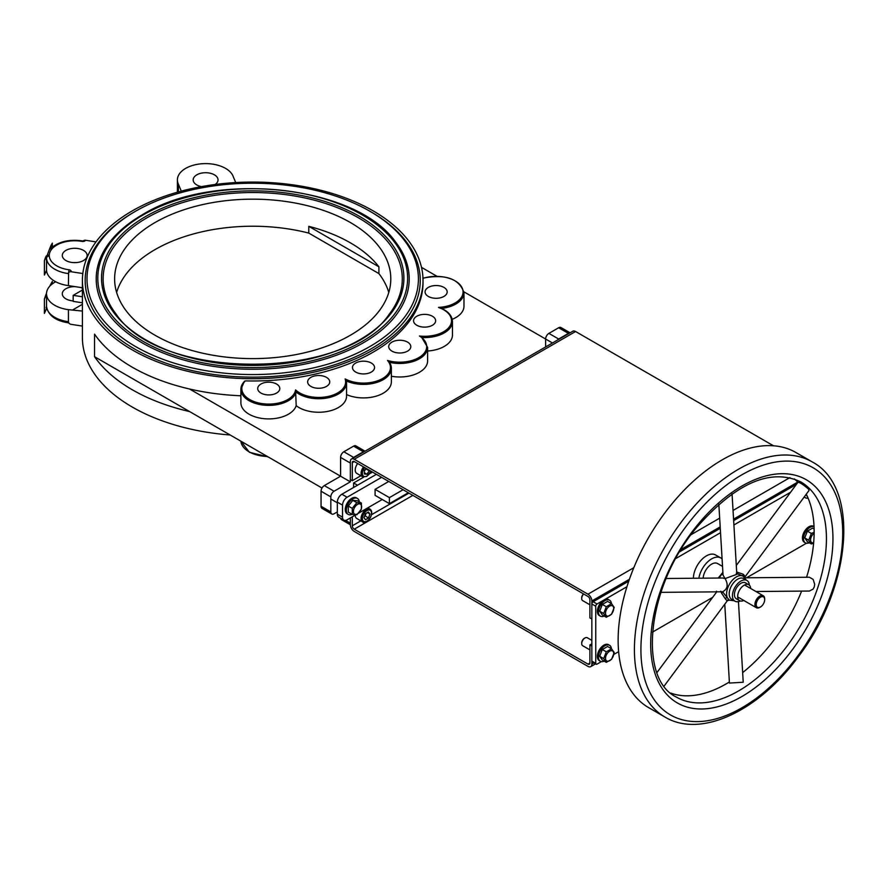 <?xml version="1.0" encoding="UTF-8"?>
<svg xmlns="http://www.w3.org/2000/svg" width="888" height="888" viewBox="0 0 888 888"><rect width="100%" height="100%" fill="white"/><g stroke="black" fill="none" stroke-linecap="round" stroke-linejoin="round"><path stroke-width="1.33" d="M365.057 451.193L355.91 445.909A4.607 2.653 120 0 0 353.602 446.131L343.845 451.77A4.607 2.653 120 0 0 340.581 457.409L340.581 476.201L189.544 389A170.307 98.324 -0 0 1 94.55 334.154L94.55 356.699L322.011 488.023M230.136 434.987A170.307 98.324 180 0 1 82.406 337.529L82.406 280.397A170.307 98.324 -0 0 0 252.703 378.721A170.307 98.324 -0 0 0 423.01 280.397A170.307 98.324 -0 0 0 317.882 189.555A170.307 98.324 -0 0 0 132.279 210.878A170.307 98.324 -0 0 0 82.406 280.397M189.544 389A170.307 98.324 -0 0 0 240.293 395.748L240.892 396.092M189.544 411.555A170.307 98.324 180 0 1 94.55 356.699M422.977 278.344A26.94 15.551 180 0 1 461.871 287.346A26.94 15.551 180 0 1 438.461 307.415A26.94 15.551 180 0 1 449.739 326.318A26.94 15.551 180 0 1 419.436 336.008A26.94 15.551 180 0 1 421.267 355.988A26.94 15.551 180 0 1 387.512 360.484A26.94 15.551 180 0 1 379.72 379.964A26.94 15.551 180 0 1 345.132 378.921A26.94 15.551 180 0 1 328.338 396.414A26.94 15.551 180 0 1 295.593 389.899A26.94 15.551 180 0 1 260.772 403.396A26.94 15.551 180 0 1 245.31 380.885L244.289 381.607L245.31 380.885A170.307 98.324 -0 0 0 423.01 282.65L423.01 280.397M49.295 255.977A2.764 1.598 -0 0 0 49.095 255.433L46.298 255.899L45.499 257.509A2.764 1.598 -0 0 0 45.832 257.576A2.764 0.566 -81.5 0 1 46.243 257.098A2.764 0.566 -81.5 0 1 46.531 258.286A28.205 16.284 -0 0 0 68.42 273.593A2.764 2.176 24.6 0 1 68.587 272.849A2.764 2.176 24.6 0 1 71.096 271.739A2.764 1.598 -0 0 0 69.042 269.786A25.441 14.685 180 0 1 49.295 255.977A2.764 2.253 176.5 0 0 46.531 258.286L46.531 270.307A28.205 16.284 -0 0 0 68.42 285.614L82.406 287.756M47.075 255.833L46.298 255.899M82.817 273.537L71.096 271.739M50.66 248.118A2.764 0.566 -81.5 0 1 51.282 245.488A2.764 1.598 -0 0 0 51.016 245.454L49.95 247.996L52.403 248.229A2.764 1.598 -0 0 0 52.947 247.852A25.441 14.685 180 0 1 82.051 241.392A2.764 1.598 -0 0 0 85.514 240.271L96.015 241.88M83.505 260.539A12.432 7.171 -0 0 0 87.146 255.467A12.432 7.171 -0 0 0 74.714 248.285A12.432 7.171 -0 0 0 62.293 255.467A12.432 7.171 -0 0 0 69.963 262.093A12.432 7.171 -0 0 0 83.505 260.539M68.587 272.849L68.42 285.614M50.017 248.018L51.049 248.118C59.03 241.481 69.519 239.083 82.517 240.926A2.764 0.655 -80.1 0 0 82.051 241.392M85.514 240.271A2.764 2.176 -155.4 0 0 83.339 240.881M49.95 247.996L46.542 256.954M45.832 257.576L44.4 260.761L44.4 275.036L46.531 270.307M44.4 260.761A211.733 122.244 180 0 1 45.499 257.509M51.016 245.454A211.733 122.244 180 0 1 52.337 243.146L52.337 246.986M52.337 243.146L51.282 245.488M68.765 322.855L68.42 321.7A2.764 2.176 24.6 0 0 71.096 324.353L82.406 326.085M55.7 281.774A28.205 16.284 -0 0 0 50.583 285.37L52.337 281.474A211.733 122.244 -0 0 0 49.684 286.302A28.205 16.284 -0 0 0 46.531 293.162A211.733 122.244 -0 0 0 44.4 299.089L46.531 294.361A28.205 16.284 -0 0 0 68.42 309.668L82.406 311.055M46.109 307.526L46.531 306.393A2.764 2.253 176.5 0 0 46.531 306.504C48.23 315.44 55.611 320.901 68.676 322.877L68.42 321.7A28.205 16.284 180 0 1 46.531 306.393A2.764 0.566 -81.5 0 1 45.832 310.19L44.4 313.375L44.4 299.089M68.42 321.7L68.42 309.668M52.337 283.883L52.337 281.474M82.406 302.786L73.171 301.376L73.171 295.36L82.406 296.77M421.511 267.366L436.818 276.201M463.947 291.863L545.632 339.027L545.632 346.931M73.171 309.646L82.406 304.318M73.171 295.36L82.406 290.032M438.461 307.415L441.014 308.502M422.122 337.518A27.861 16.084 -0 0 0 452.458 321.5C452.114 315.617 448.029 311.055 440.182 307.825L440.992 308.414M419.436 336.008L421.733 337.496L427.605 347.375A27.861 16.084 -0 0 1 389.51 362.337M387.512 360.484L389.155 361.827L391.375 368.298A27.861 16.084 -0 0 0 389.366 362.304M345.132 378.921L346.553 382.639A27.861 16.084 -0 0 0 346.398 380.996M295.593 389.899L296.181 405.65A27.861 16.084 -0 0 0 327.317 411.466A27.861 16.084 -0 0 0 346.553 396.17L346.553 382.639A27.861 16.084 -0 0 1 327.317 397.935A27.861 16.084 -0 0 1 296.181 392.119A27.861 16.084 -0 0 1 266.3 405.317A27.861 16.084 -0 0 1 240.892 389.299A27.861 16.084 -0 0 1 244.289 381.607M452.214 319.325A27.861 16.084 -0 0 0 463.98 306.205L463.98 292.674C459.24 278.632 445.521 273.804 422.821 278.177M427.605 351.015A27.861 16.084 -0 0 0 452.458 335.031L452.458 321.5M391.375 376.246A27.861 16.084 -0 0 0 427.605 360.905L427.605 347.375M346.553 394.583A27.861 16.084 -0 0 0 375.835 396.259A27.861 16.084 -0 0 0 391.375 381.829L391.375 368.298A27.861 16.084 -0 0 1 375.757 382.75A27.861 16.084 -0 0 1 346.409 380.996M244.466 381.196L240.892 389.299L240.892 402.83A27.861 16.084 -0 0 0 266.3 418.847A27.861 16.084 -0 0 0 296.181 405.65M378.899 266.811L308.791 226.34A138.084 79.72 180 0 1 378.899 266.811L378.899 273.582L308.791 233.1L308.791 226.34M350.349 335.264A138.084 79.72 -0 0 0 390.798 278.899A138.084 79.72 -0 0 0 252.703 199.167A138.084 79.72 -0 0 0 114.619 278.899A138.084 79.72 -0 0 0 199.867 352.547A138.084 79.72 -0 0 0 350.349 335.264M378.899 273.582A138.084 79.72 180 0 1 388.789 292.43M116.628 292.43A138.084 79.72 180 0 1 308.791 233.1M181.274 191.142L178.344 184.06A28.205 16.284 180 0 1 177.4 179.898A28.205 16.284 180 0 1 202.631 163.703A28.205 16.284 180 0 1 233.189 176.479L235.709 182.562M215.14 184.493A12.432 7.171 -0 0 0 218.037 179.898A12.432 7.171 -0 0 0 205.605 172.716A12.432 7.171 -0 0 0 193.184 179.898A12.432 7.171 -0 0 0 201.387 186.647M407.559 351.137A11.044 6.383 -0 0 0 410.8 346.631A11.044 6.383 -0 0 0 399.744 340.248A11.044 6.383 -0 0 0 388.7 346.631A11.044 6.383 -0 0 0 395.526 352.514A11.044 6.383 -0 0 0 407.559 351.137M276.568 393.062A11.044 6.383 -0 0 0 279.798 388.544A11.044 6.383 -0 0 0 268.753 382.173A11.044 6.383 -0 0 0 257.709 388.544A11.044 6.383 -0 0 0 264.524 394.439A11.044 6.383 -0 0 0 276.568 393.062M443.933 296.426A11.044 6.383 -0 0 0 447.175 291.919A11.044 6.383 -0 0 0 436.119 285.536A11.044 6.383 -0 0 0 425.075 291.919A11.044 6.383 -0 0 0 431.89 297.813A11.044 6.383 -0 0 0 443.933 296.426M371.317 372.061A11.044 6.383 -0 0 0 374.558 367.543A11.044 6.383 -0 0 0 363.514 361.172A11.044 6.383 -0 0 0 352.469 367.543A11.044 6.383 -0 0 0 359.285 373.437A11.044 6.383 -0 0 0 371.317 372.061M432.401 325.263A11.044 6.383 -0 0 0 435.642 320.746A11.044 6.383 -0 0 0 424.597 314.374A11.044 6.383 -0 0 0 413.553 320.746A11.044 6.383 -0 0 0 420.368 326.64A11.044 6.383 -0 0 0 432.401 325.263M326.495 386.402A11.044 6.383 -0 0 0 329.737 381.896A11.044 6.383 -0 0 0 318.692 375.513A11.044 6.383 -0 0 0 307.637 381.896A11.044 6.383 -0 0 0 314.463 387.79A11.044 6.383 -0 0 0 326.495 386.402M178.344 184.06L178.344 191.941M46.531 306.393L46.531 294.361M321.056 491.231L330.824 496.869A4.607 2.653 -60 0 1 334.077 491.231L324.309 485.603A4.607 2.653 120 0 0 321.056 491.231L321.056 506.271A4.607 2.653 120 0 0 322.011 508.38L331.779 514.008A4.607 2.653 -60 0 1 330.824 511.91L321.056 506.271M330.824 496.869L330.824 511.91M340.581 457.409L350.349 463.048L350.349 481.84L340.581 476.201L324.309 485.603M352.17 458.63A4.607 2.653 -60 0 1 353.602 457.409L343.845 451.77M353.602 446.131L363.37 451.77L353.602 457.409M363.37 451.77A4.607 2.653 -60 0 1 364.802 451.326M557.209 340.248A4.607 2.653 -60 0 1 558.652 339.027L548.884 333.389A4.607 2.653 120 0 0 545.632 339.027L552.48 342.979M570.096 332.8L560.95 327.528A4.607 2.653 120 0 0 558.652 327.75L548.884 333.389M558.652 327.75L568.42 333.389L558.652 339.027M568.42 333.389A4.607 2.653 -60 0 1 569.852 332.945M337.329 511.91L334.077 513.786A4.607 2.653 -60 0 1 331.779 514.008M340.648 518.259A4.607 2.653 120 0 0 341.536 519.647L350.349 524.741M376.39 474.325L341.891 494.239A6.449 3.719 120 0 0 337.329 502.131L337.329 514.163A6.449 3.719 120 0 0 338.661 517.105L343.878 520.113A6.449 3.719 120 0 0 347.097 519.802L355.611 514.885M403.074 489.732L389.41 497.624L389.41 503.64L375.091 495.371L375.091 489.355L388.755 481.463M358.808 513.031L382.251 499.5M381.596 477.333L347.097 497.247A6.449 3.719 120 0 0 342.535 505.139L342.535 517.171A6.449 3.719 120 0 0 343.878 520.113M353.602 487.479L353.602 482.972L357.509 485.225M353.602 482.972L363.703 477.134M369.686 473.681L372.483 472.072M350.349 481.84L334.077 491.231M595.537 663.858L590.709 666.644A5.528 3.186 -120 0 1 587.945 666.366L354.257 531.446A5.528 3.186 -120 0 1 350.349 524.686L350.349 517.915L350.349 523.176L345.51 520.379M369.874 346.542A165.701 95.671 180 0 1 135.542 346.542A165.701 95.671 180 0 1 135.531 211.244A165.701 95.671 180 0 1 369.885 211.244A165.701 95.671 180 0 1 369.874 346.542M135.531 211.244L134.232 211.999A167.543 96.737 -0 0 0 134.232 348.795A167.543 96.737 -0 0 0 371.184 348.795A167.543 96.737 -0 0 0 371.184 211.999L369.885 211.244M73.504 262.604A12.432 7.171 180 0 1 75.935 262.604M146.931 217.826A149.595 86.369 180 0 1 337.54 207.759A149.595 86.369 180 0 1 389.266 314.152C345.099 380.885 160.317 380.885 116.15 314.152A149.595 86.369 180 0 1 146.931 217.826M142.047 215.007A156.499 90.354 -0 0 0 109.846 242.013A156.499 90.354 -0 0 0 252.703 369.253A156.499 90.354 -0 0 0 395.571 242.013C355.933 185.093 213.964 170.108 142.258 214.818C128.627 222.699 117.827 231.768 109.846 242.013M73.171 300.91A12.432 7.171 180 0 1 62.293 293.795A12.432 7.171 180 0 1 75.014 286.624M80.608 287.479A12.432 7.171 180 0 1 82.406 288.156M590.709 666.644A5.528 3.186 -120 0 0 591.852 664.113L591.852 646.076L589.898 644.943L591.852 643.822M412.842 495.371L354.257 529.192L587.945 664.113A2.764 1.598 -120 0 0 589.321 664.246A2.764 1.598 -120 0 0 589.898 662.981L589.898 644.943M354.257 529.192A2.764 1.598 60 0 1 352.303 525.807L352.303 516.794M722.088 558.929A18.415 10.634 120 0 0 720.834 557.975A18.415 10.634 120 0 0 707.903 561.66A18.415 10.634 120 0 0 698.878 578.21M693.395 578.255A18.415 10.634 -60 0 1 701.498 559.829A18.415 10.634 -60 0 1 715.617 554.967L720.834 557.975M601.398 661.604L597.058 664.113A1.843 1.066 -60 0 1 596.137 664.202A1.843 1.066 -60 0 1 595.759 663.358L595.759 606.238A1.843 1.066 -60 0 1 597.058 603.984L626.939 586.724M675.912 558.452L720.523 532.7M733.899 524.975L790.487 492.307M596.137 664.202L592.229 661.949A1.843 1.066 -60 0 1 591.852 661.105L591.852 603.984A1.843 1.066 -60 0 1 593.151 601.731L628.748 581.174M679.786 551.714L720.268 528.338M733.643 520.612L796.325 484.426M806.448 543.223L746.575 577.788M712.653 597.369L652.436 632.145M618.636 651.659L613.852 654.423M760.45 597.213A5.983 3.452 -60 0 1 764.679 599.655A5.983 3.452 -60 0 1 760.45 606.992A5.983 3.452 -60 0 1 756.21 604.539A5.983 3.452 -60 0 1 760.45 597.213M764.668 599.3A6.904 3.985 120 0 0 764.679 598.912A6.904 3.985 120 0 0 763.247 595.748A6.904 3.985 120 0 0 759.795 596.092A6.904 3.985 120 0 0 755.288 602.175A6.904 3.985 120 0 0 756.343 607.703A6.904 3.985 120 0 0 759.795 607.359L759.795 607.359A6.904 3.985 120 0 0 760.128 607.159M389.41 503.64L408.28 492.74M375.091 489.355L389.41 497.624M750.671 588.489A9.202 5.317 120 0 0 749.583 585.403A9.202 5.317 120 0 0 748.773 584.737A9.202 5.317 120 0 0 739.571 590.054A9.202 5.317 120 0 0 739.571 600.677A9.202 5.317 120 0 0 743.767 600.443M739.571 600.677L736.319 598.801A9.202 5.317 -60 0 1 736.319 588.167A9.202 5.317 -60 0 1 745.52 582.85L748.773 584.737M749.35 585.159A11.966 6.904 120 0 0 747.951 581.329A11.966 6.904 120 0 0 746.897 580.463A11.966 6.904 120 0 0 734.931 587.368A11.966 6.904 120 0 0 734.931 601.187A11.966 6.904 120 0 0 740.226 600.965M734.931 601.187L731.679 599.311A11.966 6.904 -60 0 1 731.679 585.492A11.966 6.904 -60 0 1 743.645 578.588L746.897 580.463M703.174 578.166A11.966 6.904 -60 0 1 708.635 566.5A11.966 6.904 -60 0 1 717.604 563.547L722.521 566.389M745.076 576.345A1.843 1.665 -3.6 0 0 744.71 577.411L745.076 576.345L743.256 574.247A1.843 1.066 -59.5 0 0 743.3 576.257A1.843 1.066 -59.5 0 0 743.312 576.268L743.955 576.701M743.256 574.247L737.14 572.183L736.74 572.849M736.296 573.282L743.312 576.268A13.808 7.97 120 0 0 743.267 576.234A13.808 7.97 120 0 0 730.902 581.995A13.808 7.97 120 0 0 727.372 597.79L722.577 591.797A1.843 0.633 -45.6 0 1 721.589 593.162L725.185 598.634A1.843 0.966 144.6 0 1 727.372 597.79L729.403 600.122A13.808 7.97 120 0 0 729.459 600.155L734.221 600.776M743.267 576.234L746.186 580.053M729.437 600.144L729.403 600.122A1.843 1.765 121.4 0 0 727.017 600.732L729.459 600.155M716.461 591.219L716.561 592.163A1.843 1.643 50.1 0 0 716.727 591.863M725.185 598.634L727.017 600.732M720.79 591.208L721.589 593.162M666.189 578.499L722.677 577.999L725.108 578.599L723.043 575.113L718.836 504.173M732.056 493.817L736.829 574.303L725.108 578.599C728.515 584.692 727.672 589.088 722.577 591.797L660.927 592.351M738.45 601.598L743.223 682.25L729.437 683.061L724.763 604.217M736.307 565.445L797.957 482.295C799.977 482.439 803.474 484.693 808.457 489.055L809.079 490.398L744.777 577.211M745.032 577.799L809.39 577.233L813.13 579.398L814.696 584.326L814.252 586.957L813.042 589.155L809.334 591.042L755.921 591.519M670.706 693.062A124.276 71.75 120 0 0 729.381 681.984M742.657 672.605A124.276 71.75 120 0 0 801.609 591.108M806.559 577.255A124.276 71.75 120 0 0 806.271 494.194M797.924 482.262A124.276 71.75 120 0 0 794.36 478.91M812.209 461.904L795.937 452.514A147.297 85.037 120 0 0 648.64 537.551A147.297 85.037 120 0 0 648.64 707.625L664.912 717.027C700.765 738.716 759.018 710.855 798.368 656.643C851.37 587.623 860.572 487.29 812.209 461.904A147.297 85.037 120 0 0 664.912 546.953A147.297 85.037 120 0 0 664.912 717.027M351.493 459.018L572.816 331.235A5.528 3.186 60 0 1 575.579 331.513L354.257 459.285A5.528 3.186 -120 0 0 351.493 459.018A5.528 3.186 -120 0 0 350.349 461.549L350.349 479.587L352.303 480.708L360.883 475.757M629.403 579.298L591.852 600.976L591.852 619.014L589.898 617.882L589.898 599.844A2.764 1.598 60 0 0 587.945 596.459L354.257 461.549A2.764 1.598 -120 0 0 352.88 461.405A2.764 1.598 -120 0 0 352.303 462.67L352.303 480.708M591.852 600.976A5.528 3.186 -120 0 0 587.945 594.205L633.799 567.732M773.504 445.787L575.579 331.513M354.257 459.285L587.945 594.205M363.525 466.888A7.359 4.251 120 0 0 361.094 473.371A7.359 4.251 120 0 0 362.615 476.756L356.754 473.371A7.359 4.251 -60 0 1 355.233 469.985A7.359 4.251 -60 0 1 357.664 463.514M369.552 470.374L366.944 474.225L364.346 473.981L364.346 470.507L366.078 468.365M364.346 471.162L366.167 468.42M366.289 469.119L369.552 470.995M366.944 474.225L364.346 472.727M362.615 521.855C363.825 523.798 366.389 522.455 370.296 517.826C372.305 513.586 372.205 510.678 369.985 509.102A7.359 4.251 120 0 0 368.764 508.757A7.359 4.251 120 0 0 362.115 514.296A7.359 4.251 120 0 0 362.615 521.855L356.754 518.47A7.359 4.251 -60 0 1 355.233 515.096M363.947 517.693L365.368 513.808L368.376 511.976L369.952 514.019L368.531 517.893L365.523 519.735L363.947 517.693M364.446 516.339L365.279 516.017L368.531 517.893M365.279 516.017L365.956 513.453M367.421 512.554L369.952 514.019M813.619 543.101L811.366 543.967L808.735 540.226L811.366 533.444L814.141 532.301M814.141 533.189A5.794 3.352 120 0 0 810.578 539.649A5.794 3.352 120 0 0 813.641 542.746M811.366 543.967L807.37 541.658L804.739 537.917L808.735 540.226M804.739 537.917L807.37 531.135L811.366 533.444M807.37 531.135L812.631 528.094L814.118 528.959M809.279 542.757A9.202 5.317 -60 0 1 805.394 542.846A9.202 5.317 -60 0 1 805.139 532.678A9.202 5.317 -60 0 1 814.041 526.651M805.394 542.846L804.339 542.235A9.202 5.317 -60 0 1 804.339 531.612A9.202 5.317 -60 0 1 813.541 526.295L814.041 526.573M356.854 514.807L352.292 514.418L352.27 508.347L356.821 502.675L361.383 503.063L361.405 509.124L356.854 514.807M353.957 513.553A5.794 3.352 120 0 0 361.061 509.435A5.794 3.352 120 0 0 357.498 504.395A5.794 3.352 120 0 0 353.957 513.553M352.292 514.418L348.285 512.11L348.274 506.038L352.825 500.355L357.387 500.754L361.383 503.063M352.825 500.355L356.821 502.675M348.274 506.038L352.27 508.347M352.114 514.319A9.202 5.317 -60 0 1 348.229 514.396A9.202 5.317 -60 0 1 347.208 513.453A9.202 5.317 -60 0 1 348.862 502.763A9.202 5.317 -60 0 1 357.442 498.457A9.202 5.317 -60 0 1 359.307 501.853M348.229 514.396L347.175 513.786A9.202 5.317 -60 0 1 346.154 512.842A9.202 5.317 -60 0 1 347.807 502.153A9.202 5.317 -60 0 1 356.388 497.846L357.442 498.457M583.483 593.894A3.752 2.165 120 0 0 581.707 597.813A3.752 2.165 120 0 0 581.729 598.124M581.707 597.813L581.707 598.501A4.607 2.653 -60 0 1 583.627 593.972M589.898 604.784L582.661 600.61A4.607 2.653 -60 0 1 581.707 598.501M611.577 603.696L614.207 607.436L611.577 614.219L606.315 617.249L603.685 613.508L606.315 606.726L611.577 603.696L607.581 601.376L602.319 604.417L606.315 606.726M613.719 608.491A5.794 3.352 120 0 0 607.57 607.936A5.794 3.352 120 0 0 607.57 616.139A5.794 3.352 120 0 0 613.719 608.491M606.315 617.249L602.319 614.94L599.689 611.199L603.685 613.508M599.689 611.199L602.319 604.417M604.229 616.05A9.202 5.317 -60 0 1 600.344 616.128A9.202 5.317 -60 0 1 600.344 605.505A9.202 5.317 -60 0 1 609.545 600.188A9.202 5.317 -60 0 1 611.421 603.596M600.344 616.128L599.289 615.528A9.202 5.317 -60 0 1 599.289 604.895A9.202 5.317 -60 0 1 608.491 599.578L609.545 600.188M584.648 638.161A3.752 2.165 120 0 0 584.36 638.306A3.752 2.165 120 0 0 581.707 642.912A3.752 2.165 120 0 0 581.729 643.223M581.707 642.912L581.707 643.6A4.607 2.653 -60 0 1 584.959 637.961A4.607 2.653 -60 0 1 587.268 637.739L591.852 640.381M589.898 649.883L582.661 645.709A4.607 2.653 -60 0 1 581.707 643.6M611.577 648.795L614.207 652.536L611.577 659.318L606.315 662.348L603.685 658.607L606.315 651.825L611.577 648.795L607.581 646.475L602.319 649.517L606.315 651.825M613.719 653.59A5.794 3.352 120 0 0 607.57 653.035A5.794 3.352 120 0 0 607.57 661.238A5.794 3.352 120 0 0 613.719 653.59M606.315 662.348L602.319 660.039L599.689 656.299L603.685 658.607M599.689 656.299L602.319 649.517M604.229 661.138A9.202 5.317 -60 0 1 600.344 661.227A9.202 5.317 -60 0 1 600.344 650.604A9.202 5.317 -60 0 1 609.545 645.287A9.202 5.317 -60 0 1 611.421 648.695M600.344 661.227L599.289 660.628A9.202 5.317 -60 0 1 599.289 649.994A9.202 5.317 -60 0 1 608.491 644.677L609.545 645.287M807.425 496.592L805.982 494.583M808.069 498.068A9.202 5.317 -60 0 1 805.394 497.746A9.202 5.317 -60 0 1 804.35 496.781M805.394 497.746L804.339 497.136A9.202 5.317 -60 0 1 804.162 497.036M68.42 273.582L69.042 269.786M49.095 255.433A2.764 1.598 -0 0 0 49.295 254.889A25.441 14.685 180 0 1 52.126 248.696A2.764 1.598 -0 0 0 52.403 248.229M51.138 248.03A2.764 1.931 46.3 0 1 52.947 247.852M52.126 248.696A2.764 1.998 -138.1 0 0 50.072 249.106M46.986 255.855A2.764 2.253 3.9 0 1 49.295 254.889M267.366 456.476A27.861 16.084 180 0 1 240.926 441.214L249.395 452.292L268.065 456.876M441.625 308.436A27.861 16.084 -0 0 0 463.98 292.674M337.329 514.163L342.535 517.171M337.329 502.131L342.535 505.139M341.891 494.239L347.097 497.247M145.799 216.428A151.193 87.29 180 0 1 398.745 255.555A151.193 87.29 180 0 1 213.575 362.459A151.193 87.29 180 0 1 145.799 216.428M143.179 214.907A154.901 89.433 -0 0 0 212.621 364.535A154.901 89.433 -0 0 0 402.331 255A154.901 89.433 -0 0 0 143.179 214.907M591.852 664.113L593.917 662.925M587.945 664.113L589.898 662.981M352.303 525.807L360.883 520.856M371.55 514.696L408.935 493.118M597.058 603.984L593.151 601.731M595.759 606.238L591.852 603.984M595.759 663.358L591.852 661.105M719.136 578.033A13.808 7.97 -60 0 1 722.932 573.204M797.924 655.788A142.691 82.384 120 0 0 786.38 461.094A142.691 82.384 120 0 0 641.136 657.164A142.691 82.384 120 0 0 797.924 655.788M792.496 649.55A128.882 74.414 120 0 0 782.073 473.693A128.882 74.414 120 0 0 650.882 650.793A128.882 74.414 120 0 0 792.496 649.55M811.599 490.875A124.276 71.75 120 0 0 800.699 481.84C770.307 467.798 735.475 483.183 696.214 527.994C646.375 587.19 638.017 679.276 676.423 697.091A124.276 71.75 120 0 0 787.434 645.587A124.276 71.75 120 0 0 811.599 490.875M354.257 461.549L352.303 462.67M797.768 482.095L733.555 519.158M720.179 526.884L681.185 549.394M691.108 534.654L719.669 518.159M733.044 510.434L789.92 477.6M370.884 471.14A6.449 3.719 -60 0 1 366.933 476.024A6.449 3.719 -60 0 1 362.548 474.669A6.449 3.719 -60 0 1 364.646 467.543M369.108 509.967A6.449 3.719 -60 0 1 369.341 518.947A6.449 3.719 -60 0 1 362.393 518.636A6.449 3.719 -60 0 1 369.108 509.967M83.006 241.381L83.417 240.859L82.517 240.926M177.4 192.208L177.4 179.898M764.679 599.655L764.679 598.912M760.45 606.992L759.795 607.359M737.673 596.925L756.343 607.703M744.577 584.97L763.247 595.748M722.876 572.338L718.237 578.033M716.327 592.418L656.965 672.56M727.394 600.677L664.157 686.047M371.04 471.228L366.744 476.445L362.615 476.756M369.985 509.102L367.799 507.836M337.329 502.797L330.824 499.034M584.36 638.306L584.959 637.961"/></g></svg>
